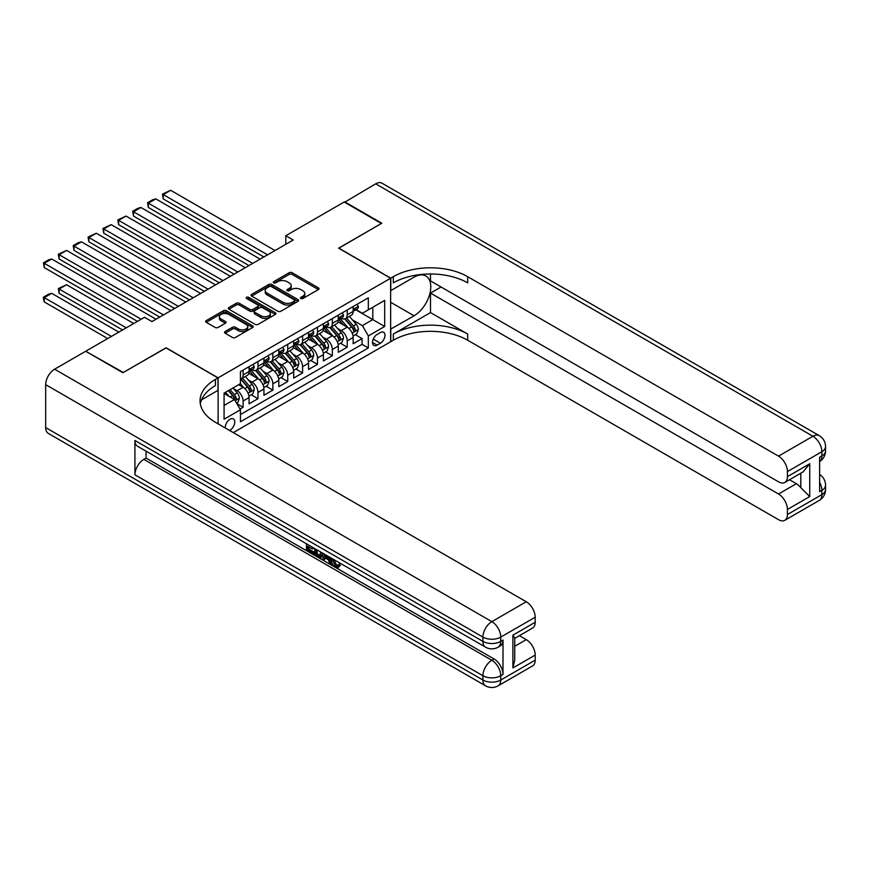 <?xml version="1.0" encoding="UTF-8"?>
<svg xmlns="http://www.w3.org/2000/svg" width="869" height="869" viewBox="0 0 869 869"><rect width="100%" height="100%" fill="white"/><g stroke="black" fill="none" stroke-linecap="round" stroke-linejoin="round"><path stroke-width="1.3" d="M300.848 298.512A1.445 0.836 0 0 0 302.901 298.512L318.402 289.562A2.064 1.195 0 0 0 319.01 288.714A2.064 1.195 0 0 0 318.402 287.878L292.125 272.703A2.064 1.195 0 0 0 289.214 272.703L273.702 281.665A1.445 0.836 0 0 0 273.279 282.251A1.445 0.836 0 0 0 273.702 282.838A1.445 0.836 0 0 0 275.745 282.838L277.754 281.686A6.604 3.813 0 0 1 287.096 281.686L289.279 282.946A6.604 3.813 0 0 1 291.224 285.64A6.604 3.813 0 0 1 289.279 288.345L287.281 289.496A1.445 0.836 0 0 0 286.857 290.094A1.445 0.836 0 0 0 287.281 290.68A1.445 0.836 0 0 0 289.323 290.68L291.332 289.518A6.604 3.813 0 0 1 300.674 289.518L302.857 290.789A6.604 3.813 0 0 1 304.791 293.483A6.604 3.813 0 0 1 302.857 296.177L300.848 297.339A1.445 0.836 0 0 0 300.435 297.926A1.445 0.836 0 0 0 300.848 298.512L300.848 297.339M229.546 430.448A6.735 3.889 120 0 0 230.024 430.209A6.735 3.889 120 0 0 234.413 424.278A6.735 3.889 120 0 0 233.381 418.88A6.735 3.889 120 0 0 230.024 419.216A6.735 3.889 120 0 0 225.288 427.982M225.125 331.534A2.064 1.195 0 0 0 224.517 332.382A2.064 1.195 0 0 0 225.125 333.218L232.501 337.476A2.064 1.195 0 0 0 235.423 337.476L252.64 327.526A2.064 1.195 0 0 0 253.248 326.69A2.064 1.195 0 0 0 252.64 325.842L226.364 310.678A2.064 1.195 0 0 0 223.452 310.678L206.225 320.618A2.064 1.195 0 0 0 205.616 321.465A2.064 1.195 0 0 0 206.225 322.301L215.132 327.45A2.064 1.195 0 0 0 218.043 327.45L225.419 323.192A2.064 1.195 0 0 0 226.027 322.345A2.064 1.195 0 0 0 225.419 321.508L220.998 318.956A5.518 3.194 0 0 1 219.39 316.696A5.518 3.194 0 0 1 222.79 313.752A5.518 3.194 0 0 1 228.808 314.448L246.112 324.43A5.518 3.194 0 0 1 247.73 326.69A5.518 3.194 0 0 1 244.319 329.633A5.518 3.194 0 0 1 238.302 328.938L235.423 327.276A2.064 1.195 0 0 0 232.501 327.276L225.125 331.534L225.125 333.218M166.066 347.948L123.311 372.464L86.129 351.51M166.066 347.774L218.119 377.83L390.637 278.232L390.637 341.767L233.294 432.61M86.129 351L144.504 317.294L151.945 321.584L293.222 240.018L285.792 235.727L344.167 202.021L381.339 223.496L338.584 248.176L390.637 278.232M277.895 311.265A2.064 1.195 0 0 0 280.817 311.265L298.045 301.315A2.064 1.195 0 0 0 298.643 300.478A2.064 1.195 0 0 0 298.045 299.631L271.769 284.467A2.064 1.195 0 0 0 268.847 284.467L251.619 294.406A2.064 1.195 0 0 0 251.022 295.254A2.064 1.195 0 0 0 251.619 296.09L277.895 311.265M247.165 298.827A1.445 0.836 0 0 1 248.632 299.034L248.632 297.317L275.343 312.742A2.064 1.195 0 0 1 275.951 313.579A2.064 1.195 0 0 1 275.343 314.426L258.115 324.365A2.064 1.195 0 0 1 255.193 324.365L228.916 309.201L236.292 304.976L236.292 303.259L228.916 307.517A2.064 1.195 0 0 0 228.319 308.354A2.064 1.195 0 0 0 228.916 309.201L228.916 307.517M236.292 304.976A2.064 1.195 0 0 1 239.214 304.976L239.214 303.259A2.064 1.195 0 0 0 236.292 303.259M239.214 303.259L249.87 309.407A2.064 1.195 0 0 0 252.792 309.407L257.68 306.583A2.064 1.195 0 0 0 258.289 305.747A2.064 1.195 0 0 0 257.68 304.9L246.59 298.502A1.445 0.836 0 0 1 246.166 297.904A1.445 0.836 0 0 1 247.057 297.133A1.445 0.836 0 0 1 248.632 297.317M240.018 409.06L243.103 407.279L236.933 403.716M233.424 388.552L237.161 390.713A8.408 4.856 60 0 1 243.103 401.011L249.055 397.578L249.055 403.846L257.984 398.697L251.217 394.787M248.295 379.97L252.032 382.121A8.408 4.856 60 0 1 257.984 392.43L263.926 388.997L263.926 395.265L272.855 390.105L266.088 386.205M263.166 371.378L266.902 373.54A8.408 4.856 60 0 1 272.855 383.837L278.797 380.405L278.797 386.672L287.726 381.524L280.959 377.613M278.037 362.797L281.773 364.947A8.408 4.856 60 0 1 287.726 375.256L293.668 371.823L293.668 378.091L302.597 372.931L295.829 369.032M292.918 354.204L296.644 356.366A8.408 4.856 60 0 1 302.597 366.664L308.549 363.231L308.549 369.499L317.467 364.35L310.7 360.439M307.789 345.623L311.515 347.774A8.408 4.856 60 0 1 317.467 358.082L323.42 354.65L323.42 360.917L332.338 355.769L325.571 351.858M322.66 337.042L326.396 339.192A8.408 4.856 60 0 1 332.338 349.501L338.291 346.058L338.291 352.325L347.209 347.176L347.209 340.909A8.408 4.856 -120 0 0 341.267 330.611L337.53 328.449M340.442 343.266L347.209 347.176M249.055 397.578A8.408 4.856 -120 0 0 243.103 387.281L238.649 384.695M263.926 388.997A8.408 4.856 -120 0 0 257.984 378.688L248.784 373.377M278.797 380.405A8.408 4.856 -120 0 0 272.855 370.107L263.655 364.795M293.668 371.823A8.408 4.856 -120 0 0 287.726 361.515L278.525 356.203M308.549 363.231A8.408 4.856 -120 0 0 302.597 352.933L293.396 347.622M323.42 354.65A8.408 4.856 -120 0 0 317.467 344.341L308.267 339.029M338.291 346.058A8.408 4.856 -120 0 0 332.338 335.76L323.138 330.448M380.372 332.577L377.103 334.467A6.518 3.769 120 0 0 372.844 340.213A6.518 3.769 120 0 0 373.844 345.438A6.518 3.769 120 0 0 377.103 345.112L380.372 343.233A6.518 3.769 120 0 0 384.641 337.487A6.518 3.769 120 0 0 383.642 332.262A6.518 3.769 120 0 0 380.372 332.577M218.119 423.855L218.119 377.83M224.072 405.475L234.478 399.468L240.431 409.777L240.431 421.791L368.326 347.948L368.326 335.934L362.384 325.625L352.401 319.868M240.431 409.777L224.072 419.216L224.072 393.114L240.431 383.663L240.431 371.65L368.326 297.806L368.326 309.831L384.685 300.381L384.685 326.483L368.326 335.934M251.956 369.716L252.032 369.759A8.408 4.856 60 0 0 256.236 370.172L262.188 366.74A8.408 4.856 -120 0 0 263.926 362.894L263.926 358.082M266.826 361.124L266.902 361.178A8.408 4.856 60 0 0 271.106 361.591L277.059 358.158A8.408 4.856 -120 0 0 278.797 354.302L278.797 349.49M281.697 352.542L281.773 352.586A8.408 4.856 60 0 0 285.977 352.999L291.93 349.566A8.408 4.856 -120 0 0 293.668 345.721L293.668 340.909M296.568 343.95L296.644 344.005A8.408 4.856 60 0 0 300.859 344.417L306.8 340.985A8.408 4.856 -120 0 0 308.549 337.129L308.549 332.327M311.439 335.369L311.515 335.412A8.408 4.856 60 0 0 315.729 335.836L321.671 332.392A8.408 4.856 -120 0 0 323.42 328.547L323.42 323.735M326.309 326.787L326.396 326.831A8.408 4.856 60 0 0 330.6 327.244L336.542 323.811A8.408 4.856 -120 0 0 338.291 319.955L338.291 315.154M240.431 414.578L362.08 344.341L362.08 338.595L353.162 343.744L353.162 337.476A8.408 4.856 -120 0 0 347.209 327.168L338.019 321.856M341.18 318.195L341.267 318.239A8.408 4.856 -120 0 0 345.471 318.662A8.408 4.856 -120 0 0 347.209 314.806L347.209 309.994M345.471 318.662L351.424 315.219A8.408 4.856 -120 0 0 353.162 311.374L353.162 306.561M243.103 370.107L243.103 374.908A8.408 4.856 60 0 1 241.365 378.765A8.408 4.856 60 0 1 240.431 379.101M241.365 378.765L247.317 375.332A8.408 4.856 -120 0 0 249.055 371.476L249.055 366.664M257.984 361.515L257.984 366.327A8.408 4.856 60 0 1 256.236 370.172M272.855 352.933L272.855 357.735A8.408 4.856 60 0 1 271.106 361.591M287.726 344.341L287.726 349.153A8.408 4.856 60 0 1 285.977 352.999M302.597 335.76L302.597 340.561A8.408 4.856 60 0 1 300.859 344.417M317.467 327.168L317.467 331.98A8.408 4.856 60 0 1 315.729 335.836M332.338 318.586L332.338 323.398A8.408 4.856 60 0 1 330.6 327.244M332.338 349.501L332.338 355.769M317.467 358.082L317.467 364.35M302.597 366.664L302.597 372.931M287.726 375.256L287.726 381.524M272.855 383.837L272.855 390.105M257.984 392.43L257.984 398.697M243.103 401.011L243.103 407.279M234.478 399.468L224.072 393.461M362.384 325.625L372.79 319.618L372.79 307.246L384.685 300.381M355.758 309.777L384.685 326.483M356.062 309.614L362.384 313.264L368.326 309.831M285.792 235.727L285.792 244.308M355.312 334.684L362.08 338.595M362.08 344.341L368.326 347.948M301.434 298.719L302.857 297.893A6.604 3.813 0 0 0 304.791 295.199L304.791 293.483M291.224 285.64L291.224 287.357A6.604 3.813 0 0 1 289.279 290.061L287.856 290.887M318.38 289.583L292.125 274.419A2.064 1.195 0 0 0 289.214 274.419L274.278 283.044M298.013 301.337L271.769 286.183A2.064 1.195 0 0 0 268.847 286.183L251.652 296.112L251.619 294.406M294.395 301.065A1.445 0.836 0 0 0 294.819 300.478A1.445 0.836 0 0 0 294.395 299.892L271.324 286.574A1.445 0.836 0 0 0 269.281 286.574L267.163 287.791A6.604 3.813 0 0 0 265.23 290.485A6.604 3.813 0 0 0 267.163 293.19L282.936 302.293A6.604 3.813 0 0 0 292.277 302.293L294.395 301.065L294.395 302.781A1.445 0.836 0 0 0 294.819 302.195L294.819 300.478M265.23 290.485L265.23 292.212A6.604 3.813 0 0 0 267.163 294.906L267.163 293.19M294.395 302.781L292.277 304.009A6.604 3.813 0 0 1 282.936 304.009L267.163 294.906M239.214 304.976L249.87 311.124A2.064 1.195 0 0 0 252.792 311.124L257.68 308.299A2.064 1.195 0 0 0 258.289 307.463L258.289 305.747M248.632 299.034L275.321 314.437M260.928 315.795A5.518 3.194 0 0 0 266.946 316.49A5.518 3.194 0 0 0 270.357 313.535A5.518 3.194 0 0 0 268.738 311.287L262.644 307.767A2.064 1.195 0 0 0 259.722 307.767L254.834 310.591A2.064 1.195 0 0 0 254.226 311.439A2.064 1.195 0 0 0 254.834 312.275L260.928 315.795L260.928 317.511A5.518 3.194 0 0 0 266.946 318.206A5.518 3.194 0 0 0 270.357 315.262L270.357 313.535M254.226 311.439L254.226 313.155A2.064 1.195 0 0 0 254.834 313.991L254.834 312.275M260.928 317.511L254.834 313.991M247.73 326.69L247.73 328.406A5.518 3.194 0 0 1 244.319 331.35A5.518 3.194 0 0 1 238.302 330.654L235.423 328.993A2.064 1.195 0 0 0 232.501 328.993L225.158 333.24M219.39 316.696L219.39 318.423A5.518 3.194 0 0 0 220.998 320.672L220.998 318.956M225.419 321.508L225.419 323.192L220.998 320.672M252.618 327.548L226.364 312.395A2.064 1.195 0 0 0 223.452 312.395L206.246 322.323M353.031 335.999L356.877 333.783L358.365 329.492A5.572 3.215 -120 0 0 356.192 324.256L349.403 316.392M348.034 327.711L340.268 318.727M163.242 233.24L234.109 274.148L133.5 216.066L132.685 211.297L137.889 208.288L140.941 207.474L133.5 211.775L133.5 216.066M343.624 325.093L339.116 319.879A13.361 7.712 -120 0 0 338.693 319.412M344.711 318.956L351.587 326.918A5.572 3.215 60 0 1 353.574 330.752C354.411 331.882 355.008 331.534 355.356 329.731A5.572 3.215 -120 0 0 353.368 325.886L346.579 318.021M345.112 318.825L352.499 327.385A2.835 1.64 60 0 1 353.216 328.493L355.356 329.731M353.574 330.752L353.976 331.415M267.576 254.834L163.242 194.602L163.242 198.892L263.85 256.974M357.105 304.291L358.365 306.475A5.572 3.215 60 0 1 357.213 308.94L354.389 310.57A5.572 3.215 -120 0 0 355.356 309.288L355.236 308.799M275.006 250.533L170.682 190.3L163.242 194.602L162.427 194.124L170.682 190.3M353.346 310.841L353.368 310.841A5.572 3.215 -120 0 0 354.389 310.57M354.639 308.875L355.356 309.288L353.574 310.32A5.572 3.215 60 0 1 353.162 311.113M163.242 198.892L162.427 194.124M344.613 202.281L375.69 183.826L812.928 436.26A12.622 7.289 120 0 1 819.239 435.63A12.622 12.622 0 0 1 825.55 446.568A12.622 7.289 180 0 1 821.857 451.717L787.423 471.595A12.622 7.289 -120 0 0 778.505 456.138L812.928 436.26A12.622 7.289 60 0 1 821.857 451.717L821.857 456.008L819.619 457.3L819.619 491.637L821.857 490.355L821.857 494.646A12.622 7.289 60 0 1 819.239 500.425L784.816 520.303A12.622 7.289 -120 0 0 787.423 514.524L821.857 494.646A12.622 7.289 0 0 0 825.55 489.497A12.622 12.622 0 0 1 819.239 500.425M344.613 201.771L381.784 223.235L338.736 248.262M390.637 329.145L414.057 315.795A23.659 13.665 120 0 0 429.514 294.939A23.659 13.665 120 0 0 425.897 275.984A23.659 13.665 120 0 0 414.057 277.157L390.789 290.594L390.789 278.145L393.32 276.679A52.585 30.361 180 0 1 467.674 276.679L778.505 456.138M390.789 329.232L390.789 341.68L393.32 340.224A52.585 30.361 180 0 1 467.674 340.224L778.505 519.673A12.622 7.289 -120 0 0 784.816 520.303M430.492 312.579L393.32 334.044A52.585 30.361 180 0 1 467.674 334.044L430.492 312.579L430.492 293.081L441.05 286.987M430.492 273.974L430.492 280.893L778.505 481.806A12.622 7.289 -120 0 0 784.816 482.436A12.622 7.289 -120 0 0 787.423 476.657L809.734 463.774L809.734 496.579L800.805 487.661L800.805 473.203M809.734 496.579L787.423 509.462L787.423 514.524M787.423 509.462A12.622 7.289 -120 0 0 778.505 494.005L796.352 483.696A12.622 7.289 60 0 1 800.805 487.661M430.492 293.081L778.505 494.005M375.69 183.826A12.622 7.289 -60 0 1 382.002 183.196L819.239 435.63M338.736 248.089L390.789 278.145M787.423 471.595L787.423 476.657M789.486 479.742L796.352 483.696M393.32 276.679L393.32 282.87A52.585 30.361 180 0 1 467.674 282.87L467.674 276.679M784.816 482.436L803.054 471.9L809.734 463.774M333.859 559.538L336.618 565.306L337.65 565.676M332.784 558.973L332.664 560.223L335.423 565.991L337.161 566.208L339.116 564.177L340.376 565.241L338.139 567.587L335.543 567.251C332.805 565.393 331.426 562.808 331.404 559.506L331.513 558.235M325.506 558.159L323.746 560.309L322.41 559.538L324.658 554.281M330.318 557.55L332.099 563.764L330.915 564.448L329.579 563.677L328.558 559.918L324.756 557.724L323.746 560.309M308.919 546.992L308.919 549.186L314.176 552.217L314.176 553.412L312.992 554.096L306.464 550.338L306.464 543.777M313.611 547.904L312.416 549.012L307.724 546.308L307.724 549.871L308.919 549.186M134.912 440.464L482.914 641.387A12.622 7.289 120 0 0 485.532 647.166L137.53 446.242A12.622 7.289 -60 0 1 134.912 440.464L134.912 474.811A12.622 7.289 -60 0 1 143.841 459.353L146.068 458.072L494.07 658.984A12.622 7.289 60 0 1 502.999 674.442L502.999 640.095A12.622 7.289 60 0 1 500.381 645.873L498.154 647.166A12.622 7.289 -120 0 0 500.761 641.387L502.999 640.095M146.068 458.072L146.068 451.174M321.932 552.706L322.03 554.107L323.192 553.434L321.986 556.823L320.791 557.518L317.902 556.931L314.708 555.085L314.708 548.535M122.866 372.725L165.925 347.861L217.978 377.917L215.447 379.373A52.585 30.361 -0 0 0 200.044 400.837A52.585 30.361 -0 0 0 215.447 422.312L526.266 601.761A12.622 7.289 60 0 1 535.195 617.218L500.761 637.096L500.761 641.387A12.622 7.289 -0 0 1 482.914 641.387L482.914 637.096L45.677 384.652A12.622 7.289 -60 0 1 54.606 369.206L85.683 351.261L122.866 372.725M217.978 377.917L217.978 390.366L201.532 399.859M512.884 635.163L514.73 637.955L514.73 660.016L512.884 667.957L512.884 635.163L535.195 622.28L535.195 617.218M535.195 622.28A12.622 7.289 60 0 1 532.578 628.059L514.73 638.367M45.677 427.591L482.914 680.025A12.622 7.289 120 0 0 485.532 685.804L48.295 433.37A12.622 7.289 -60 0 1 45.677 427.591L45.677 384.652M519.412 635.663L526.266 639.627A12.622 7.289 60 0 1 535.195 655.085L512.884 667.957M502.999 674.442L500.761 675.734L500.761 680.025L535.195 660.147L535.195 655.085M535.195 660.147A12.622 7.289 60 0 1 532.578 665.926L498.154 685.804A12.622 7.289 -120 0 0 500.761 680.025A12.622 7.289 -0 0 1 482.914 680.025L482.914 675.734L134.912 474.811M215.447 379.373L215.447 385.554A52.585 30.361 -0 0 0 200.315 403.933M307.724 549.871L312.992 552.912L314.176 552.217M312.992 552.912L312.992 554.096M307.724 544.505L312.938 547.524M312.416 547.818L312.416 549.012M322.03 554.107L320.791 557.518M315.968 549.262L315.968 554.628L317.804 555.693L319.911 556.171L320.672 551.989M317.152 549.947L317.152 553.944L321.096 555.487M315.968 554.628L317.152 553.944M317.804 555.693L318.988 554.998M328.656 556.594L330.915 564.448M325.842 554.965L325.136 556.747L328.178 558.506L327.483 555.91M326.592 555.4L326.331 556.062L327.743 556.888M325.136 556.747L326.331 556.062M335.423 565.991L336.618 565.306M332.664 560.223L333.805 559.56M337.932 564.861L339.182 565.925L340.376 565.241M339.182 565.925L338.139 567.587M338.16 344.591L342.006 342.364L343.494 338.074A5.572 3.215 -120 0 0 341.321 332.838L334.532 324.973M333.164 336.303L325.397 327.309M148.371 241.821L219.238 282.74L118.629 224.647L117.815 219.89L126.059 216.066L118.629 220.357L118.629 224.647M328.743 333.685L324.235 328.46A13.361 7.712 -120 0 0 323.822 328.004M329.84 327.548L336.716 335.499A5.572 3.215 60 0 1 338.704 339.344C339.54 340.463 340.137 340.116 340.485 338.313A5.572 3.215 -120 0 0 338.497 334.478L331.697 326.603M330.242 327.417L337.628 335.966A2.835 1.64 60 0 1 338.345 337.074L340.485 338.313M338.704 339.344L339.106 340.007M323.29 353.172L327.135 350.957L328.623 346.666A5.572 3.215 -120 0 0 326.451 341.43L319.651 333.566M318.293 344.884L310.526 335.901M133.5 250.413L204.367 291.321L103.759 233.24L102.933 228.471L111.189 224.647L103.759 228.949L103.759 233.24M313.872 342.267L309.364 337.053A13.361 7.712 -120 0 0 308.951 336.585M314.969 336.129L321.845 344.091A5.572 3.215 60 0 1 323.833 347.926C324.669 349.056 325.256 348.708 325.614 346.905A5.572 3.215 -120 0 0 323.626 343.059L316.827 335.195M315.371 335.999L322.757 344.558A2.835 1.64 60 0 1 323.474 345.666L325.614 346.905M323.833 347.926L324.235 348.588M308.419 361.765L312.264 359.538L313.752 355.247A5.572 3.215 -120 0 0 311.58 350.011L304.78 342.147M303.422 353.477L295.656 344.482M118.629 258.995L189.496 299.914L88.888 241.821L88.062 237.052L96.318 233.24L88.888 237.53L88.888 241.821M299.001 350.859L294.493 345.634A13.361 7.712 -120 0 0 294.08 345.167M300.098 344.721L306.963 352.673A5.572 3.215 60 0 1 308.951 356.518C309.798 357.637 310.385 357.289 310.744 355.486A5.572 3.215 -120 0 0 308.756 351.652L301.956 343.776M300.5 344.591L307.887 353.14A2.835 1.64 60 0 1 308.604 354.248L310.744 355.486M308.951 356.518L309.364 357.181M293.548 370.346L297.394 368.13L298.882 363.839A5.572 3.215 -120 0 0 296.709 358.604L289.909 350.739M288.551 362.058L280.785 353.064M103.759 267.587L174.626 308.495L74.017 250.413L73.192 245.645L78.395 242.636L81.447 241.821L74.017 246.112L74.017 250.413M284.13 359.44L279.622 354.226A13.361 7.712 -120 0 0 279.21 353.759M285.228 353.303L292.093 361.265A5.572 3.215 60 0 1 294.08 365.099C294.917 366.218 295.514 365.882 295.873 364.068A5.572 3.215 -120 0 0 293.885 360.233L287.085 352.369M285.629 353.172L293.016 361.721A2.835 1.64 60 0 1 293.733 362.84L295.873 364.068M294.08 365.099L294.493 365.762M252.705 263.416L148.371 203.183L148.371 207.474L248.979 265.566M342.234 312.873L343.494 315.067A5.572 3.215 60 0 1 342.343 317.533L339.518 319.162A5.572 3.215 -120 0 0 340.485 317.88L340.366 317.381M260.135 259.125L155.812 198.892L148.371 203.183L147.556 202.716L152.759 199.707L155.812 198.892M338.476 319.423L338.497 319.423A5.572 3.215 -120 0 0 339.518 319.162M339.768 317.467L340.485 317.88L338.704 318.912A5.572 3.215 60 0 1 338.291 319.705M148.371 207.474L147.556 202.716M237.824 272.008L132.685 211.297M327.352 321.465L328.623 323.648A5.572 3.215 60 0 1 327.472 326.114L324.637 327.743A5.572 3.215 -120 0 0 325.614 326.462L325.495 325.973M245.264 267.706L140.941 207.474M323.605 328.004L323.626 328.004A5.572 3.215 -120 0 0 324.637 327.743M324.897 326.049L325.614 326.462L323.833 327.494A5.572 3.215 60 0 1 323.42 328.286M222.953 280.589L117.815 219.89M312.482 330.046L313.752 332.24A5.572 3.215 60 0 1 312.59 334.706L309.766 336.336A5.572 3.215 -120 0 0 310.744 335.054L310.624 334.554M230.394 276.299L126.059 216.066M308.734 336.596L308.756 336.596A5.572 3.215 -120 0 0 309.766 336.336M310.016 334.63L310.744 335.054L308.951 336.086A5.572 3.215 60 0 1 308.549 336.879M208.082 289.181L102.933 228.471M297.611 338.638L298.882 340.822A5.572 3.215 60 0 1 297.719 343.288L294.895 344.917A5.572 3.215 -120 0 0 295.873 343.635L295.753 343.146M215.523 284.88L111.189 224.647M293.863 345.178L293.885 345.178A5.572 3.215 -120 0 0 294.895 344.917M295.145 343.222L295.873 343.635L294.08 344.667A5.572 3.215 60 0 1 293.668 345.46M278.677 378.938L282.523 376.712L284 372.421A5.572 3.215 -120 0 0 281.838 367.185L275.038 359.321M273.681 370.65L265.914 361.656M88.888 276.168L159.744 317.087L59.135 258.995L58.321 254.226L66.576 250.413L59.135 254.704L59.135 258.995M269.26 368.032L264.752 362.808A13.361 7.712 -120 0 0 264.339 362.34M270.346 361.895L277.222 369.846A5.572 3.215 60 0 1 279.21 373.692C280.046 374.811 280.644 374.463 280.991 372.66A5.572 3.215 -120 0 0 279.014 368.814L272.214 360.95M270.759 361.765L278.145 370.313A2.835 1.64 60 0 1 278.851 371.421L280.991 372.66M279.21 373.692L279.612 374.354M193.211 297.763L88.062 237.052M282.74 347.22L284 349.414A5.572 3.215 60 0 1 282.849 351.88L280.024 353.509A5.572 3.215 -120 0 0 280.991 352.227L280.883 351.728M200.652 293.472L96.318 233.24M278.982 353.77L279.014 353.77A5.572 3.215 -120 0 0 280.024 353.509M280.274 351.804L280.991 352.227L279.21 353.248A5.572 3.215 60 0 1 278.797 354.041M263.807 387.52L267.641 385.304L269.129 381.002A5.572 3.215 -120 0 0 266.968 375.777L260.168 367.902M258.81 379.232L251.043 370.237M74.017 284.75L137.443 321.378L44.265 267.587L43.45 262.818L48.653 259.809L51.706 258.995L44.265 263.285L44.265 267.587M254.389 376.614L249.881 371.4A13.361 7.712 -120 0 0 249.468 370.933M255.475 370.476L262.351 378.439A5.572 3.215 60 0 1 264.339 382.273C265.175 383.392 265.773 383.055 266.12 381.241A5.572 3.215 -120 0 0 264.133 377.407L257.343 369.542M255.888 370.346L263.264 378.895A2.835 1.64 60 0 1 263.98 380.014L266.12 381.241M264.339 382.273L264.741 382.936M178.341 306.344L73.192 245.645M267.869 355.801L269.129 357.995A5.572 3.215 60 0 1 267.978 360.461L265.154 362.091A5.572 3.215 -120 0 0 266.12 360.809L266.012 360.32M185.77 302.054L81.447 241.821M264.111 362.351L264.133 362.351A5.572 3.215 -120 0 0 265.154 362.091M265.403 360.396L266.12 360.809L264.339 361.841A5.572 3.215 60 0 1 263.926 362.634M248.936 396.101L252.77 393.885L254.259 389.594A5.572 3.215 -120 0 0 252.086 384.359L245.297 376.494M126.287 327.819L59.135 289.051L66.576 284.75L133.728 323.518M243.939 387.824L240.376 383.696M59.135 293.342L58.321 288.573L59.135 289.051L59.135 293.342L122.572 329.959M239.518 385.206L238.932 384.532M240.604 379.069L247.48 387.02A5.572 3.215 60 0 1 249.468 390.865C250.305 391.984 250.902 391.637 251.25 389.833A5.572 3.215 -120 0 0 249.262 385.988L242.473 378.124M241.006 378.938L248.393 387.487A2.835 1.64 60 0 1 249.11 388.595L251.25 389.833M249.468 390.865L249.87 391.517M58.321 288.573L66.576 284.75M163.47 314.936L58.321 254.226M252.998 364.393L254.259 366.577A5.572 3.215 60 0 1 253.107 369.043L250.283 370.683A5.572 3.215 -120 0 0 251.25 369.39L251.13 368.901M170.9 310.646L66.576 250.413M249.24 370.944L249.262 370.944A5.572 3.215 -120 0 0 250.283 370.683M250.533 368.977L251.25 369.39L249.468 370.422A5.572 3.215 60 0 1 249.055 371.215M236.64 403.205L237.9 402.477L239.388 398.176A5.572 3.215 -120 0 0 237.215 392.951L232.935 387.998M111.417 336.401L44.265 297.632L51.706 293.342L118.847 332.11M228.949 396.275L225.505 392.288M44.265 301.923L43.45 298.882L43.45 297.165L44.265 297.632L44.265 301.923L107.702 338.552M224.647 393.787L224.072 393.125M228.33 390.659L232.61 395.612A5.572 3.215 60 0 1 234.597 399.447C235.434 400.566 236.031 400.229 236.379 398.415A5.572 3.215 -120 0 0 234.391 394.58L230.111 389.627M228.677 390.453L233.522 396.068A2.835 1.64 60 0 1 234.239 397.176L236.379 398.415M234.597 399.447L234.999 400.109M43.45 297.165L48.653 294.156L51.706 293.342M141.158 319.227L43.45 262.818M156.029 319.227L51.706 258.995M237.161 390.713L243.103 387.281M252.032 382.121L257.984 378.688M266.902 373.54L272.855 370.107M281.773 364.947L287.726 361.515M296.644 356.366L302.597 352.933M311.515 347.774L317.467 344.341M326.396 339.192L332.338 335.76M341.267 330.611L347.209 327.168M347.209 314.806L353.162 311.374M243.103 374.908L249.055 371.476M257.984 366.327L263.926 362.894M272.855 357.735L278.797 354.302M287.726 349.153L293.668 345.721M302.597 340.561L308.549 337.129M317.467 331.98L323.42 328.547M332.338 323.398L338.291 319.955M347.209 340.909L353.162 337.476M373.246 339.106L380.372 343.233M372.497 342.451L377.103 345.112M302.857 297.893L302.857 296.177M287.281 290.68L287.281 289.496M289.279 290.061L289.279 288.345M273.702 282.838L273.702 281.665M289.214 274.419L289.214 272.703M292.125 274.419L292.125 272.703M318.402 289.562L318.402 287.878M268.847 286.183L268.847 284.467M271.769 286.183L271.769 284.467M298.045 301.315L298.045 299.631M282.936 304.009L282.936 302.293M292.277 304.009L292.277 302.293M249.87 311.124L249.87 309.407M252.792 311.124L252.792 309.407M257.68 308.299L257.68 306.583M275.343 314.426L275.343 312.742M232.501 328.993L232.501 327.276M235.423 328.993L235.423 327.276M238.302 330.654L238.302 328.938M206.225 322.301L206.225 320.618M223.452 312.395L223.452 310.678M226.364 312.395L226.364 310.678M252.64 327.526L252.64 325.842M352.184 333.142L358.332 329.601M353.368 325.886L356.192 324.256M348.925 328.449L351.587 326.918M358.332 306.409L353.162 309.397M393.32 334.044L393.32 340.224M467.674 334.044L467.674 340.224M819.619 482.252A12.622 7.289 60 0 1 821.857 490.355A12.622 7.289 180 0 0 825.55 485.206A12.622 12.622 0 0 0 819.619 474.507M821.857 456.008A12.622 7.289 60 0 1 819.619 461.537A12.622 12.622 0 0 0 825.55 450.859A12.622 7.289 0 0 1 821.857 456.008M390.637 302.271L414.057 315.795M54.606 369.206L491.843 621.639L526.266 601.761M143.841 459.353L491.843 660.277L494.07 658.984M514.73 646.286L526.266 639.627M491.843 621.639A12.622 7.289 120 0 0 482.914 637.096A12.622 7.289 180 0 0 500.761 637.096A12.622 7.289 -120 0 0 491.843 621.639M491.843 660.277A12.622 7.289 120 0 0 482.914 675.734A12.622 7.289 180 0 0 500.761 675.734A12.622 7.289 -120 0 0 491.843 660.277M337.313 341.734L343.461 338.182M338.497 334.478L341.321 332.838M334.054 337.042L336.716 335.499M322.442 350.316L328.58 346.774M323.626 343.059L326.451 341.43M319.184 345.623L321.845 344.091M307.572 358.908L313.709 355.356M308.756 351.652L311.58 350.011M304.313 354.215L306.963 352.673M292.701 367.489L298.838 363.937M293.885 360.233L296.709 358.604M289.442 362.797L292.093 361.265M343.461 315.002L338.291 317.989M328.58 323.583L323.42 326.57M313.709 332.175L308.549 335.152M298.838 340.757L293.668 343.744M277.83 376.071L283.967 372.529M279.014 368.814L281.838 367.185M274.571 371.389L277.222 369.846M283.967 349.349L278.797 352.325M262.949 384.663L269.097 381.111M264.133 377.407L266.968 375.777M259.69 379.97L262.351 378.439M269.097 357.93L263.926 360.917M248.078 393.244L254.226 389.703M249.262 385.988L252.086 384.359M244.819 388.552L247.48 387.02M254.226 366.522L249.055 369.499M235.184 400.696L239.355 398.284M234.391 394.58L237.215 392.951M230.198 397.003L232.61 395.612M825.55 485.206L825.55 489.497M825.55 446.568L825.55 450.859M485.532 647.166A12.622 12.622 0 0 0 498.154 647.166M485.532 685.804A12.622 12.622 0 0 0 498.154 685.804"/></g></svg>
